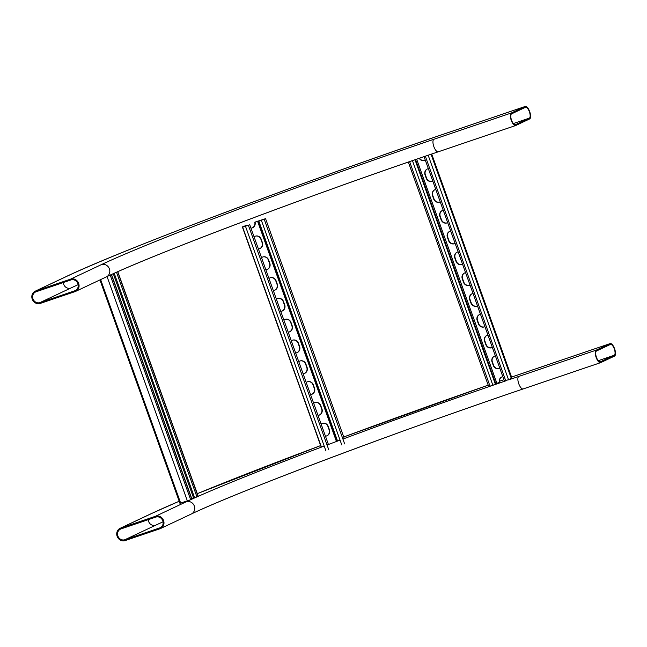 <?xml version="1.0" encoding="UTF-8"?>
<svg xmlns="http://www.w3.org/2000/svg" width="647" height="647" viewBox="0 0 647 647"><rect width="100%" height="100%" fill="white"/><g stroke="black" fill="none" stroke-linecap="round" stroke-linejoin="round"><path stroke-width="0.97" d="M525.453 107.313A5.75 2.2 -108.7 0 1 525.542 107.273A5.75 2.2 -108.7 0 1 529.383 111.777A5.75 2.2 -108.7 0 1 529.327 118.126L515.489 124.653A5.75 2.2 -108.7 0 1 515.4 124.685A5.75 2.2 -108.7 0 1 511.51 120.067A5.75 2.2 -108.7 0 1 511.615 113.832L525.453 107.313M529.691 111.632A6.632 2.531 -108.7 0 1 529.626 118.959L515.788 125.486A6.632 2.531 -108.7 0 1 515.683 125.526A6.632 2.531 -108.7 0 1 511.195 120.196A6.632 2.531 -108.7 0 1 511.316 112.999L525.154 106.48A6.632 2.531 -108.7 0 1 525.259 106.44A6.632 2.531 -108.7 0 1 529.691 111.632M77.891 283.653A5.75 5.305 -115.2 0 0 70.927 279.949L36.095 291.773A5.75 5.305 -115.2 0 0 35.577 291.983A5.75 5.305 -115.2 0 0 33.11 299.173A5.75 5.305 -115.2 0 0 39.968 302.594L74.793 290.77A5.75 5.305 -115.2 0 0 75.311 290.56A5.75 5.305 -115.2 0 0 77.891 283.653M75.092 291.603A6.632 6.122 -115.2 0 0 75.691 291.36A6.632 6.122 -115.2 0 0 78.667 283.394A6.632 6.122 -115.2 0 0 70.628 279.124L35.795 290.94A6.632 6.122 -115.2 0 0 35.205 291.182A6.632 6.122 -115.2 0 0 32.35 299.472A6.632 6.122 -115.2 0 0 40.268 303.419L75.092 291.603M124.871 539.727A5.75 5.305 64.8 0 1 117.908 536.031A5.75 5.305 64.8 0 1 120.488 529.125A5.75 5.305 64.8 0 1 121.005 528.914L155.83 517.09A5.75 5.305 64.8 0 1 162.688 520.511A5.75 5.305 64.8 0 1 160.221 527.701A5.75 5.305 64.8 0 1 159.704 527.912L124.871 539.727L155.62 525.235A5.75 5.305 64.8 0 1 148.656 521.531A5.75 5.305 64.8 0 1 148.292 519.646M117.131 536.29A6.632 6.122 64.8 0 1 120.107 528.324A6.632 6.122 64.8 0 1 120.706 528.081L155.531 516.257A6.632 6.122 64.8 0 1 163.448 520.204A6.632 6.122 64.8 0 1 160.593 528.502A6.632 6.122 64.8 0 1 160.003 528.745L125.17 540.56A6.632 6.122 64.8 0 1 117.131 536.29M596.461 357.322A5.75 2.2 71.3 0 0 600.311 361.827A5.75 2.2 71.3 0 0 600.4 361.794L614.229 355.268A5.75 2.2 71.3 0 0 614.335 349.032A5.75 2.2 71.3 0 0 610.444 344.414A5.75 2.2 71.3 0 0 610.356 344.455L596.526 350.973A5.75 2.2 71.3 0 0 596.461 357.322M596.227 350.14A6.632 2.531 71.3 0 0 596.154 357.467A6.632 2.531 71.3 0 0 600.594 362.668A6.632 2.531 71.3 0 0 600.691 362.619L614.529 356.101A6.632 2.531 71.3 0 0 614.65 348.911A6.632 2.531 71.3 0 0 610.161 343.581A6.632 2.531 71.3 0 0 610.064 343.622L596.227 350.14L518.829 376.408A6.632 2.531 71.3 0 0 518.757 383.736A6.632 2.531 71.3 0 0 523.197 388.936A6.632 2.531 71.3 0 0 523.294 388.896L600.489 362.692M113.282 273.705L193.599 498.036L196.914 496.799L198.192 496.184L117.811 271.683M193.51 497.794L191.69 498.441M99.945 279.925L179.923 503.301L190.663 499.751L191.933 499.128L111.51 274.514M337.079 441.238L258.347 221.331L264.744 218.985L255.055 222.131A4.869 4.578 -103.3 0 1 250.963 228.156M258.347 221.331L265.44 218.702L254.764 222.196A4.869 4.578 -103.3 0 1 251.602 228.076M326.088 436.094A4.869 4.578 76.7 0 0 329.113 429.794L327.924 426.462A4.869 4.578 76.7 0 0 322.659 423.3M311.191 394.492A4.869 4.578 76.7 0 0 314.216 388.192L313.027 384.86A4.869 4.578 76.7 0 0 307.762 381.698M296.294 352.89A4.869 4.578 76.7 0 0 299.318 346.582L298.13 343.258A4.869 4.578 76.7 0 0 292.865 340.096M281.396 311.288A4.869 4.578 76.7 0 0 284.429 304.98L283.232 301.656A4.869 4.578 76.7 0 0 277.967 298.493M266.499 269.686A4.869 4.578 76.7 0 0 269.532 263.378L268.335 260.054A4.869 4.578 76.7 0 0 263.078 256.891M259.051 248.885A4.869 4.578 76.7 0 0 262.084 242.576L260.887 239.244A4.869 4.578 76.7 0 0 255.63 236.09M273.948 290.487A4.869 4.578 76.7 0 0 276.981 284.179L275.784 280.855A4.869 4.578 76.7 0 0 270.527 277.692M288.845 332.089A4.869 4.578 76.7 0 0 291.87 325.781L290.681 322.457A4.869 4.578 76.7 0 0 285.416 319.294M303.742 373.691A4.869 4.578 76.7 0 0 306.767 367.391L305.578 364.059A4.869 4.578 76.7 0 0 300.313 360.897M318.639 415.293A4.869 4.578 76.7 0 0 321.664 408.993L320.475 405.661A4.869 4.578 76.7 0 0 315.21 402.499M246.507 225.326L242.35 226.911L248.351 225.205L243.515 226.895L243.183 226.612L246.507 225.326A4.869 4.578 -103.3 0 0 246.733 225.771M325.449 436.175A4.869 4.578 76.7 0 0 329.404 429.721L328.215 426.397A4.869 4.578 76.7 0 0 321.114 424.084M310.552 394.573A4.869 4.578 76.7 0 0 314.507 388.119L313.318 384.795A4.869 4.578 76.7 0 0 306.217 382.482M295.655 352.971A4.869 4.578 76.7 0 0 299.61 346.517L298.421 343.185A4.869 4.578 76.7 0 0 291.32 340.872M280.758 311.361A4.869 4.578 76.7 0 0 284.72 304.915L283.523 301.583A4.869 4.578 76.7 0 0 276.431 299.27M265.86 269.759A4.869 4.578 76.7 0 0 269.823 263.313L268.626 259.981A4.869 4.578 76.7 0 0 261.534 257.668M258.412 248.958A4.869 4.578 76.7 0 0 262.375 242.512L261.178 239.18A4.869 4.578 76.7 0 0 254.085 236.867M273.309 290.56A4.869 4.578 76.7 0 0 277.272 284.114L276.075 280.782A4.869 4.578 76.7 0 0 268.982 278.469M288.206 332.17A4.869 4.578 76.7 0 0 292.161 325.716L290.972 322.384A4.869 4.578 76.7 0 0 283.879 320.071M303.103 373.772A4.869 4.578 76.7 0 0 307.058 367.318L305.869 363.986A4.869 4.578 76.7 0 0 298.768 361.673M318 415.374A4.869 4.578 76.7 0 0 321.955 408.92L320.766 405.596A4.869 4.578 76.7 0 0 313.666 403.283M415.536 159.566L495.925 384.075L492.868 385.24L488.72 386.591L408.33 162.057M427.376 168.948A4.869 4.489 -115.2 0 0 425.346 174.722L426.535 178.046A4.869 4.489 -115.2 0 0 432.714 181.071M442.273 210.558A4.869 4.489 -115.2 0 0 440.243 216.324L441.432 219.657A4.869 4.489 -115.2 0 0 447.611 222.681M457.17 252.16A4.869 4.489 -115.2 0 0 455.14 257.927L456.329 261.259A4.869 4.489 -115.2 0 0 462.508 264.283M472.067 293.762A4.869 4.489 -115.2 0 0 470.037 299.529L471.226 302.861A4.869 4.489 -115.2 0 0 477.405 305.885M486.956 335.364A4.869 4.489 -115.2 0 0 484.926 341.131L486.123 344.463A4.869 4.489 -115.2 0 0 492.302 347.488M494.405 356.165A4.869 4.489 -115.2 0 0 492.375 361.94L493.572 365.264A4.869 4.489 -115.2 0 0 499.743 368.289M479.516 314.563A4.869 4.489 -115.2 0 0 477.486 320.33L478.675 323.662A4.869 4.489 -115.2 0 0 484.854 326.686M464.619 272.961A4.869 4.489 -115.2 0 0 462.589 278.728L463.778 282.06A4.869 4.489 -115.2 0 0 469.957 285.084M449.722 231.359A4.869 4.489 -115.2 0 0 447.692 237.125L448.881 240.458A4.869 4.489 -115.2 0 0 455.059 243.482M434.824 189.757A4.869 4.489 -115.2 0 0 432.794 195.523L433.983 198.847A4.869 4.489 -115.2 0 0 440.162 201.872M425.265 160.27A4.869 4.489 64.8 0 1 419.539 158.191M495.788 383.703L499.694 382.312A4.869 4.489 64.8 0 1 501.854 376.966M428.354 168.673A4.869 4.489 -115.2 0 0 425.039 174.868L426.227 178.192A4.869 4.489 -115.2 0 0 432.778 181.039M443.252 210.275A4.869 4.489 -115.2 0 0 439.936 216.47L441.125 219.794A4.869 4.489 -115.2 0 0 447.675 222.641M458.149 251.877A4.869 4.489 -115.2 0 0 454.833 258.072L456.022 261.404A4.869 4.489 -115.2 0 0 462.573 264.243M473.046 293.487A4.869 4.489 -115.2 0 0 469.73 299.674L470.919 303.006A4.869 4.489 -115.2 0 0 477.47 305.845M487.935 335.089A4.869 4.489 -115.2 0 0 484.619 341.276L485.816 344.608A4.869 4.489 -115.2 0 0 492.367 347.455M495.384 355.89A4.869 4.489 -115.2 0 0 492.068 362.077L493.265 365.409A4.869 4.489 -115.2 0 0 499.816 368.256M480.486 314.288A4.869 4.489 -115.2 0 0 477.179 320.475L478.368 323.807A4.869 4.489 -115.2 0 0 484.918 326.646M465.597 272.678A4.869 4.489 -115.2 0 0 462.281 278.873L463.47 282.205A4.869 4.489 -115.2 0 0 470.021 285.044M450.7 231.076A4.869 4.489 -115.2 0 0 447.384 237.271L448.573 240.603A4.869 4.489 -115.2 0 0 455.124 243.442M435.803 189.474A4.869 4.489 -115.2 0 0 432.487 195.669L433.676 198.993A4.869 4.489 -115.2 0 0 440.227 201.84M425.33 160.238A4.869 4.489 64.8 0 1 419.216 158.305M499.387 382.458A4.869 4.489 64.8 0 1 502.832 376.691M511.979 378.212L431.711 154.035L511.979 378.212L504.506 381.204M428.718 155.054L427.052 155.62M515.578 125.55L438.383 151.754A6.632 2.531 -108.7 0 1 438.286 151.794A6.632 2.531 -108.7 0 1 433.846 146.602A6.632 2.531 -108.7 0 1 433.919 139.275A271.991 10.926 -19.7 0 0 101.369 264.623L70.628 279.124M515.683 125.526L438.286 151.794C312.655 194.254 153.137 254.4 106.431 276.867A6.632 6.122 -115.2 0 0 109.408 268.893A6.632 6.122 -115.2 0 0 101.369 264.623M438.181 151.827A271.991 10.926 -19.7 0 0 106.981 276.568M447.959 132.675A6.632 2.531 -108.7 0 0 447.853 132.708A6.632 2.531 -108.7 0 0 447.756 132.748A311.789 12.528 -19.7 0 0 66.544 276.447A6.632 6.122 -115.2 0 0 65.945 276.69L35.205 291.182M66.544 276.447L35.795 290.94M75.804 290.293L74.793 290.77M63.39 282.513A5.75 5.305 -115.2 0 0 70.709 288.093L39.968 302.594M78.158 284.656A311.789 12.528 -19.7 0 0 70.709 288.093M447.756 132.748L525.154 106.48M433.919 139.275L511.316 112.999M513.354 123.553L529.327 118.126M190.105 499.985A271.991 10.926 160.3 0 0 186.279 501.765A6.632 6.122 64.8 0 1 194.318 506.035A6.632 6.122 64.8 0 1 191.342 514.001C238.047 491.542 397.565 431.387 523.197 388.936L600.594 362.668M191.884 499.169A271.991 10.926 160.3 0 1 324.196 446.074M327.05 445.007A271.991 10.926 160.3 0 1 340.063 440.13M342.918 439.062A271.991 10.926 160.3 0 1 505.501 380.954M509.569 379.563A271.991 10.926 160.3 0 1 518.829 376.408M120.107 528.324L150.856 513.823A6.632 6.122 64.8 0 1 151.447 513.589L120.706 528.081M532.869 369.817A6.632 2.531 71.3 0 0 532.764 369.849A6.632 2.531 71.3 0 0 532.659 369.89L610.064 343.622M598.265 360.686L614.229 355.268M151.447 513.589A311.789 12.528 160.3 0 1 179.195 501.255M197.295 493.677A311.789 12.528 160.3 0 1 320.645 445.581L197.286 493.661M343.735 436.984A311.789 12.528 160.3 0 1 488.21 385.159L343.735 436.976M499.524 381.237A311.789 12.528 160.3 0 1 503.916 379.724L499.524 381.229M610.161 343.581L511.575 377.08A311.789 12.528 160.3 0 1 532.659 369.89M191.892 513.71A271.991 10.926 160.3 0 1 523.083 388.96M155.62 525.235A311.789 12.528 160.3 0 1 163.068 521.797M186.279 501.765L155.531 516.257M160.707 527.434L159.704 527.912M198.039 496.273L117.657 271.748M191.787 499.217L111.357 274.579M190.663 499.751L110.225 275.104M187.387 500.956L107.054 276.576M180.667 503.099L100.641 279.593M196.914 496.799L116.517 272.258M194.561 497.697L114.212 273.293M344.657 443.923L264.219 219.26M336.44 441.48L257.563 221.193M244.154 226.709L244 226.264M328.789 449.859L248.351 225.205M325.934 450.935L245.488 226.272M321.43 447.117L242.682 227.194M321.227 447.198L242.35 226.911L321.227 447.198M341.802 444.99L261.364 220.328M337.564 441.06L258.84 221.193M409.616 161.613L490.038 386.202M416.652 159.186L496.896 383.307M425.338 156.202L505.776 380.857M428.168 155.24L508.607 379.902M431.056 154.253L511.462 378.802M412.446 160.634L492.868 385.24M415.01 159.752L495.408 384.294M106.431 276.867L75.691 291.36M525.259 106.44L447.853 132.708C303.314 181.581 120.633 250.421 65.945 276.69M150.856 513.823L179.187 501.239M191.342 514.001L160.593 528.502M344.293 438.553L265.577 218.686M328.425 444.489L249.702 224.63M424.044 156.647L504.466 381.245"/></g></svg>

